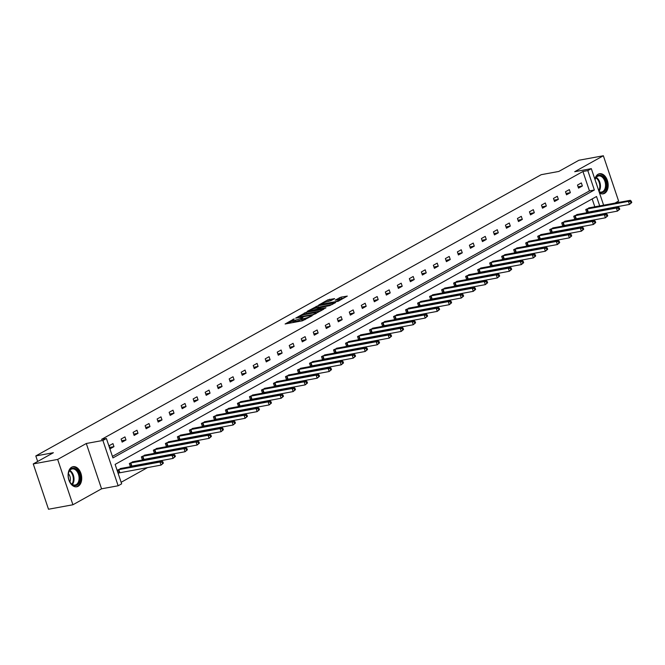 <?xml version="1.0" encoding="UTF-8"?>
<svg xmlns="http://www.w3.org/2000/svg" width="665" height="665" viewBox="0 0 665 665"><rect width="100%" height="100%" fill="white"/><g stroke="black" fill="none" stroke-linecap="round" stroke-linejoin="round"><path stroke-width="1" d="M294.146 318.868L285.119 323.996L302.367 320.829L312.109 315.767L309.732 316.59A4.115 0.673 -18.6 0 1 304.246 318.502L302.808 318.768A4.115 0.673 -18.6 0 1 301.328 318.726A4.115 0.673 -18.6 0 1 302.159 317.978L303.057 317.23L300.821 318.227A4.115 0.673 -18.6 0 1 295.335 320.139L293.897 320.397A4.115 0.673 -18.6 0 1 292.409 320.364A4.115 0.673 -18.6 0 1 293.248 319.616L294.146 318.868M594.876 179.226A10.216 6.667 -100.4 0 1 598.143 174.222A10.216 6.667 -100.4 0 1 599.514 173.723A10.216 6.667 -100.4 0 1 607.677 181.487A10.216 6.667 -100.4 0 1 604.576 193.332A10.216 6.667 -100.4 0 1 603.205 193.831A10.216 6.667 -100.4 0 1 599.506 192.975M78.129 486.298A10.216 6.667 -100.4 0 1 76.758 486.788A10.216 6.667 -100.4 0 1 68.595 479.024A10.216 6.667 -100.4 0 1 71.695 467.187A10.216 6.667 -100.4 0 1 73.067 466.689A10.216 6.667 -100.4 0 1 81.23 474.453A10.216 6.667 -100.4 0 1 78.129 486.298M72.917 504.76L48.503 509.24L33.25 463.921L57.664 459.432L72.917 504.76L101.554 488.817L118.154 485.774L102.9 440.446L106.4 438.501L112.942 457.911L594.352 190.015L587.818 170.597L591.318 168.652L603.62 205.202M614.934 203.124L618.608 201.079L603.355 155.76L574.718 171.695L591.318 168.652M33.25 463.921L53.383 452.715L35.81 455.941L541.235 174.679L558.816 171.445L578.949 160.24L603.355 155.76M334.628 298.61L327.878 299.849L318.701 305.044L338.128 301.287L347.305 296.091L340.995 297.155L335.202 300.106L338.568 299.591A3.441 0.565 -18.6 0 1 339.807 299.616A3.441 0.565 -18.6 0 1 338.053 300.746A3.441 0.565 -18.6 0 1 334.52 301.835L323.165 303.922A3.441 0.565 -18.6 0 1 321.926 303.897A3.441 0.565 -18.6 0 1 323.68 302.766A3.441 0.565 -18.6 0 1 327.205 301.677L330.813 300.73L334.628 298.61M101.554 488.817L86.3 443.497L57.664 459.432M86.3 443.497L102.9 440.446M112.418 456.381L589.464 190.913L582.931 171.495L101.521 439.399L106.4 438.501M582.931 171.495L587.818 170.597M306.083 312.326L295.659 318.136L312.907 314.961L323.805 309.175L306.083 312.326L306.499 313.556L303.664 314.769M307.205 311.345L317.837 305.792L335.551 302.633L329.765 305.584L321.054 307.471L318.261 309.109L326.008 307.787L324.952 308.369L307.297 311.611M35.81 455.941L37.664 461.46M577.686 214.446L573.729 216.25L574.76 219.309L575.616 218.835M553.671 227.812L549.706 229.616L550.736 232.675L551.593 232.201M529.648 241.179L525.683 242.983L526.713 246.05L527.578 245.568M505.624 254.545L501.659 256.349L502.69 259.416L503.555 258.934M481.61 267.912L477.645 269.716L478.675 272.783L479.531 272.301M457.587 281.278L453.621 283.082L454.652 286.15L455.517 285.667M433.563 294.645L429.598 296.449L430.629 299.516L431.494 299.034M409.549 308.011L405.584 309.824L406.614 312.882L407.47 312.4M385.525 321.386L381.56 323.19L382.591 326.249L383.456 325.767M361.502 334.753L357.537 336.557L358.568 339.615L359.433 339.133M337.479 348.119L333.522 349.923L334.553 352.982L335.409 352.508M313.464 361.486L309.499 363.29L310.53 366.349L311.395 365.875M289.441 374.852L285.476 376.656L286.507 379.715L287.371 379.241M265.418 388.219L261.461 390.023L262.492 393.082L263.348 392.608M241.403 401.585L237.438 403.389L238.469 406.448L239.334 405.974M217.38 414.952L213.415 416.756L214.446 419.823L215.31 419.341M193.357 428.318L189.4 430.122L190.431 433.189L191.287 432.707M169.342 441.685L165.377 443.488L166.408 446.556L167.272 446.074M145.319 455.051L141.354 456.855L142.385 459.922L143.249 459.44M121.296 468.418L117.339 470.221L118.37 473.289L119.226 472.807M121.138 482.291L147.605 467.562M158.253 461.635L159.617 460.878M170.265 454.951L171.628 454.195M182.276 448.268L183.64 447.512M194.288 441.585L195.651 440.82M206.291 434.902L207.663 434.137M218.303 428.218L219.666 427.454M230.314 421.535L231.678 420.77M242.326 414.852L243.689 414.087M254.338 408.169L255.701 407.404M266.349 401.485L267.712 400.721M278.352 394.802L279.724 394.037M290.364 388.119L291.727 387.354M302.375 381.427L303.739 380.671M314.387 374.744L315.75 373.988M326.399 368.061L327.762 367.304M338.41 361.378L339.773 360.621M350.422 354.694L351.785 353.938M362.425 348.011L363.797 347.255M374.437 341.328L375.8 340.571M386.448 334.645L387.811 333.888M398.46 327.961L399.823 327.205M410.471 321.278L411.835 320.522M422.483 314.595L423.846 313.838M434.486 307.912L435.858 307.155M446.498 301.228L447.861 300.472M458.509 294.545L459.872 293.789M470.521 287.862L471.884 287.105M482.532 281.179L483.896 280.422M494.544 274.495L495.907 273.739M506.547 267.812L507.919 267.056M518.559 261.129L519.922 260.364M530.57 254.446L531.933 253.681M542.582 247.762L543.945 246.998M554.593 241.079L555.957 240.314M566.605 234.396L567.968 233.631M578.617 227.713L579.98 226.948M590.62 221.029L591.991 220.265M597.66 215.252L597.494 214.778M596.239 211.038L596.081 210.556M594.818 206.823L592.166 198.935M133.308 461.734L129.343 463.538L130.373 466.606L131.238 466.123M157.331 448.368L153.366 450.172L154.396 453.239L155.261 452.757M181.354 435.001L177.389 436.805L178.419 439.873L179.276 439.39M205.369 421.635L201.404 423.439L202.434 426.506L203.299 426.024M229.392 408.268L225.427 410.072L226.457 413.131L227.322 412.657M253.415 394.902L249.45 396.706L250.481 399.765L251.337 399.291M277.43 381.535L273.473 383.339L274.504 386.398L275.36 385.924M301.453 368.169L297.488 369.973L298.519 373.032L299.383 372.558M325.476 354.802L321.511 356.606L322.542 359.665L323.398 359.191M349.491 341.436L345.534 343.24L346.565 346.299L347.421 345.817M373.514 328.069L369.549 329.873L370.58 332.932L371.444 332.45M397.537 314.703L393.572 316.507L394.603 319.566L395.467 319.084M421.552 301.328L417.595 303.132L418.626 306.199L419.482 305.717M445.575 287.962L441.61 289.765L442.641 292.833L443.505 292.351M469.598 274.595L465.633 276.399L466.664 279.466L467.528 278.984M493.613 261.229L489.656 263.032L490.687 266.1L491.543 265.618M517.636 247.862L513.671 249.666L514.702 252.733L515.566 252.251M541.659 234.496L537.694 236.299L538.725 239.367L539.589 238.885M565.674 221.129L561.717 222.933L562.748 225.992L563.604 225.518M589.697 207.763L585.732 209.566L586.763 212.625L587.627 212.152M599.705 205.926L596.53 196.508L115.12 464.403L121.653 483.821L118.154 485.774M602.54 214.363L602.382 213.881M601.118 210.14L600.961 209.666M604.876 208.943L605.042 209.425M606.297 213.157L606.547 213.897M589.464 190.913L594.352 190.015M582.374 185.984L578.525 188.129L577.494 185.07L581.343 182.925L582.374 185.984L578.068 186.782M570.362 192.675L566.514 194.812L565.483 191.753L569.331 189.608L570.362 192.675L566.056 193.465M558.351 199.359L554.502 201.495L553.471 198.436L557.32 196.291L558.351 199.359L554.045 200.148M546.339 206.042L542.49 208.178L541.46 205.119L545.308 202.975L546.339 206.042L542.033 206.832M534.327 212.725L530.479 214.862L529.448 211.803L533.297 209.658L534.327 212.725L530.022 213.515M522.316 219.408L518.467 221.545L517.437 218.486L521.285 216.341L522.316 219.408L518.018 220.198M510.313 226.092L506.456 228.228L505.433 225.169L509.282 223.024L510.313 226.092L506.007 226.881M498.301 232.775L494.452 234.911L493.422 231.852L497.27 229.708L498.301 232.775L493.995 233.565M486.29 239.458L482.441 241.595L481.41 238.535L485.259 236.391L486.29 239.458L481.984 240.248M474.278 246.141L470.429 248.286L469.399 245.219L473.247 243.074L474.278 246.141L469.972 246.931M462.266 252.825L458.418 254.969L457.387 251.902L461.236 249.757L462.266 252.825L457.961 253.614M450.255 259.508L446.406 261.653L445.375 258.585L449.224 256.449L450.255 259.508L445.957 260.298M438.252 266.191L434.395 268.336L433.364 265.269L437.221 263.132L438.252 266.191L433.946 266.981M426.24 272.874L422.391 275.019L421.361 271.952L425.209 269.815L426.24 272.874L421.934 273.664M414.228 279.558L410.38 281.702L409.349 278.635L413.198 276.499L414.228 279.558L409.923 280.347M402.217 286.241L398.368 288.386L397.338 285.318L401.186 283.182L402.217 286.241L397.911 287.031M390.205 292.924L386.357 295.069L385.326 292.001L389.175 289.865L390.205 292.924L385.9 293.714M378.194 299.607L374.345 301.752L373.314 298.685L377.163 296.548L378.194 299.607L373.896 300.397M366.182 306.291L362.334 308.435L361.303 305.368L365.16 303.232L366.182 306.291L361.885 307.08M354.179 312.974L350.33 315.119L349.3 312.06L353.148 309.915L354.179 312.974L349.873 313.764M342.167 319.657L338.319 321.802L337.288 318.743L341.137 316.598L342.167 319.657L337.862 320.447M330.156 326.34L326.307 328.485L325.276 325.426L329.125 323.281L330.156 326.34L325.85 327.13M318.144 333.024L314.296 335.168L313.265 332.109L317.114 329.965L318.144 333.024L313.838 333.813M306.133 339.707L302.284 341.852L301.253 338.793L305.102 336.648L306.133 339.707L301.827 340.497M294.121 346.39L290.272 348.535L289.242 345.476L293.09 343.331L294.121 346.39L289.824 347.18M282.118 353.073L278.269 355.218L277.238 352.159L281.087 350.014L282.118 353.073L277.812 353.871M270.106 359.757L266.258 361.901L265.227 358.842L269.076 356.698L270.106 359.757L265.8 360.555M258.095 366.448L254.246 368.585L253.215 365.526L257.064 363.381L258.095 366.448L253.789 367.238M246.083 373.132L242.235 375.268L241.204 372.209L245.053 370.064L246.083 373.132L241.777 373.921M234.072 379.815L230.223 381.951L229.192 378.892L233.041 376.747L234.072 379.815L229.766 380.604M222.06 386.498L218.211 388.634L217.181 385.575L221.029 383.431L222.06 386.498L217.763 387.288M210.057 393.181L206.2 395.318L205.169 392.259L209.026 390.114L210.057 393.181L205.751 393.971M198.045 399.865L194.197 402.001L193.166 398.942L197.015 396.797L198.045 399.865L193.739 400.654M186.034 406.548L182.185 408.684L181.154 405.625L185.003 403.48L186.034 406.548L181.728 407.337M174.022 413.231L170.174 415.367L169.143 412.308L172.991 410.164L174.022 413.231L169.716 414.021M162.011 419.914L158.162 422.059L157.131 418.992L160.98 416.847L162.011 419.914L157.705 420.704M149.999 426.598L146.15 428.742L145.12 425.675L148.968 423.53L149.999 426.598L145.702 427.387M137.996 433.281L134.139 435.425L133.108 432.358L136.965 430.213L137.996 433.281L133.69 434.07M125.984 439.964L122.136 442.109L121.105 439.041L124.954 436.905L125.984 439.964L121.678 440.754M113.973 446.647L110.124 448.792L109.093 445.725L112.942 443.588L113.973 446.647L109.667 447.437M292.409 320.364L292.824 321.594A4.115 0.673 -18.6 0 0 294.304 321.627L293.897 320.397M301.519 319.291L301.228 319.449A4.115 0.673 -18.6 0 1 295.742 321.361L294.304 321.627M301.328 318.726L301.735 319.956A4.115 0.673 -18.6 0 0 303.223 319.99L302.808 318.768M305.202 319.616A4.115 0.673 -18.6 0 1 304.661 319.724L303.223 319.99M292.6 320.929L288.061 323.456M320.813 310.929L306.499 313.556M297.629 317.18L312.916 314.57L315.21 313.539A4.115 0.673 -18.6 0 0 316.041 312.791A4.115 0.673 -18.6 0 0 314.562 312.758L304.213 314.661A4.115 0.673 -18.6 0 0 298.726 316.573L297.629 317.18M315.451 308.211L316.54 307.612L316.124 306.39M332.558 304.387L316.54 307.612M315.509 308.203A3.441 0.565 -18.6 0 0 311.976 309.3A3.441 0.565 -18.6 0 0 310.223 310.43A3.441 0.565 -18.6 0 0 311.461 310.455L317.18 309.125L319.973 307.479L315.509 308.203M344.312 297.845L338.61 299.582M331.901 300.123L327.205 301.677M163.349 463.189L162.942 461.967L162.169 462.391L162.584 463.621L163.349 463.189L161.046 465.093L160.016 462.025L161.936 460.961L120.323 468.559M118.295 473.064L161.046 465.093L162.584 463.621M118.195 469.748L160.016 462.025L162.169 462.391M161.936 460.961L162.942 461.967M175.361 456.506L174.945 455.284L174.18 455.708L174.587 456.938L175.361 456.506L173.05 458.409L172.019 455.342L173.947 454.278L132.335 461.876M130.298 466.381L173.05 458.409L174.587 456.938M130.207 463.064L172.019 455.342L174.18 455.708M173.947 454.278L174.945 455.284M187.372 449.823L186.956 448.601L186.192 449.025L186.599 450.255L187.372 449.823L185.061 451.726L184.03 448.659L185.959 447.587L144.347 455.193M142.31 459.698L185.061 451.726L186.599 450.255M142.219 456.381L184.03 448.659L186.192 449.025M185.959 447.587L186.956 448.601M71.022 483.522A8.845 5.769 -100.4 0 1 70.058 482.208A8.845 5.769 -100.4 0 1 68.428 473.355A8.845 5.769 -100.4 0 1 77.24 470.246A8.845 5.769 -100.4 0 1 79.135 482.599A8.845 5.769 -100.4 0 1 71.022 483.522M69.966 482.05A8.188 5.345 79.6 0 0 70.764 483.123A8.188 5.345 79.6 0 0 75.12 485.026A8.188 5.345 79.6 0 0 79.044 479.34A8.188 5.345 79.6 0 0 76.525 470.828A8.188 5.345 79.6 0 0 72.161 468.916A8.188 5.345 79.6 0 0 68.404 473.538M68.37 473.696A5.827 3.807 -100.4 0 1 68.562 473.904A5.827 3.807 -100.4 0 1 69.883 481.909M76.001 486.863A10.15 6.625 79.6 0 0 80.831 479.789A10.15 6.625 79.6 0 0 77.697 469.257A10.15 6.625 79.6 0 0 72.335 466.888M595.034 179.7A8.845 5.769 -100.4 0 1 603.687 177.281A8.845 5.769 -100.4 0 1 606.014 188.519A8.845 5.769 -100.4 0 1 599.173 192.002M599.057 191.636A8.188 5.345 79.6 0 0 601.567 192.06A8.188 5.345 79.6 0 0 605.491 186.375A8.188 5.345 79.6 0 0 602.972 177.863A8.188 5.345 79.6 0 0 598.608 175.959A8.188 5.345 79.6 0 0 595.059 179.758M602.448 193.897A10.15 6.625 79.6 0 0 607.286 186.823A10.15 6.625 79.6 0 0 604.153 176.3A10.15 6.625 79.6 0 0 598.783 173.931M595.89 182.243A5.827 3.807 -100.4 0 1 596.713 184.679M199.384 443.139L198.968 441.917L198.203 442.341L198.611 443.563L199.384 443.139L197.073 445.043L196.042 441.976L197.971 440.903L156.358 448.509M154.322 453.015L197.073 445.043L198.611 443.563M154.23 449.698L196.042 441.976L198.203 442.341M197.971 440.903L198.968 441.917M211.395 436.456L210.98 435.234L210.207 435.658L210.622 436.88L211.395 436.456L209.084 438.36L208.054 435.292L209.982 434.22L168.361 441.826M166.333 446.331L209.084 438.36L210.622 436.88M166.242 443.015L208.054 435.292L210.207 435.658M209.982 434.22L210.98 435.234M223.398 429.773L222.991 428.551L222.218 428.975L222.634 430.197L223.398 429.773L221.096 431.676L220.065 428.609L221.985 427.537L180.373 435.143M178.345 439.648L221.096 431.676L222.634 430.197M178.245 436.331L220.065 428.609L222.218 428.975M221.985 427.537L222.991 428.551M235.41 423.09L235.003 421.859L234.23 422.292L234.645 423.514L235.41 423.09L233.107 424.993L232.077 421.926L233.997 420.854L192.385 428.46M190.356 432.965L233.107 424.993L234.645 423.514M190.257 429.648L232.077 421.926L234.23 422.292M233.997 420.854L235.003 421.859M247.422 416.406L247.014 415.176L246.241 415.608L246.649 416.83L247.422 416.406L245.119 418.31L244.088 415.243L246.008 414.17L204.396 421.776M202.359 426.282L245.119 418.31L246.649 416.83M202.268 422.965L244.088 415.243L246.241 415.608M246.008 414.17L247.014 415.176M259.433 409.723L259.018 408.493L258.253 408.925L258.66 410.147L259.433 409.723L257.122 411.627L256.091 408.559L258.02 407.487L216.408 415.093M214.371 419.598L257.122 411.627L258.66 410.147M214.28 416.273L256.091 408.559L258.253 408.925M258.02 407.487L259.018 408.493M271.445 403.04L271.029 401.81L270.264 402.242L270.672 403.464L271.445 403.04L269.134 404.935L268.103 401.876L270.032 400.804L228.419 408.41M226.383 412.915L269.134 404.935L270.672 403.464M226.291 409.59L268.103 401.876L270.264 402.242M270.032 400.804L271.029 401.81M283.456 396.357L283.041 395.126L282.268 395.559L282.683 396.781L283.456 396.357L281.145 398.252L280.115 395.193L282.043 394.121L240.422 401.726M238.394 406.232L281.145 398.252L282.683 396.781M238.303 402.907L280.115 395.193L282.268 395.559M282.043 394.121L283.041 395.126M295.459 389.673L295.052 388.443L294.279 388.875L294.695 390.097L295.459 389.673L293.157 391.569L292.126 388.51L294.046 387.437L252.434 395.043M250.406 399.549L293.157 391.569L294.695 390.097M250.306 396.224L292.126 388.51L294.279 388.875M294.046 387.437L295.052 388.443M307.471 382.99L307.064 381.76L306.291 382.192L306.706 383.414L307.471 382.99L305.168 384.885L304.138 381.826L306.058 380.754L264.446 388.36M262.417 392.865L305.168 384.885L306.706 383.414M262.318 389.54L304.138 381.826L306.291 382.192M306.058 380.754L307.064 381.76M319.483 376.307L319.075 375.077L318.302 375.509L318.718 376.731L319.483 376.307L317.18 378.202L316.149 375.143L318.07 374.071L276.457 381.677M274.421 386.174L317.18 378.202L318.718 376.731M274.329 382.857L316.149 375.143L318.302 375.509M318.07 374.071L319.075 375.077M331.494 369.624L331.079 368.393L330.314 368.826L330.721 370.048L331.494 369.624L329.183 371.519L328.153 368.46L330.081 367.388L288.469 374.994M286.432 379.491L329.183 371.519L330.721 370.048M286.341 376.174L328.153 368.46L330.314 368.826M330.081 367.388L331.079 368.393M343.506 362.932L343.09 361.71L342.325 362.142L342.733 363.364L343.506 362.932L341.195 364.836L340.164 361.777L342.093 360.704L300.48 368.31M298.444 372.807L341.195 364.836L342.733 363.364M298.352 369.491L340.164 361.777L342.325 362.142M342.093 360.704L343.09 361.71M355.517 356.249L355.102 355.027L354.329 355.459L354.744 356.681L355.517 356.249L353.206 358.152L352.176 355.093L354.104 354.021L312.492 361.627M310.455 366.124L353.206 358.152L354.744 356.681M310.364 362.807L352.176 355.093L354.329 355.459M354.104 354.021L355.102 355.027M367.529 349.566L367.113 348.344L366.34 348.776L366.756 349.998L367.529 349.566L365.218 351.469L364.187 348.41L366.107 347.338L324.495 354.944M322.467 359.441L365.218 351.469L366.756 349.998M322.367 356.124L364.187 348.41L366.34 348.776M366.107 347.338L367.113 348.344M379.532 342.882L379.125 341.66L378.352 342.093L378.767 343.315L379.532 342.882L377.23 344.786L376.199 341.727L378.119 340.655L336.507 348.26M334.478 352.758L377.23 344.786L378.767 343.315M334.379 349.441L376.199 341.727L378.352 342.093M378.119 340.655L379.125 341.66M391.544 336.199L391.136 334.977L390.363 335.409L390.779 336.631L391.544 336.199L389.241 338.103L388.21 335.044L390.131 333.971L348.518 341.577M346.49 346.074L389.241 338.103L390.779 336.631M346.39 342.758L388.21 335.044L390.363 335.409M390.131 333.971L391.136 334.977M403.555 329.516L403.14 328.294L402.375 328.718L402.782 329.948L403.555 329.516L401.244 331.419L400.214 328.36L402.142 327.288L360.53 334.894M358.493 339.391L401.244 331.419L402.782 329.948M358.402 336.074L400.214 328.36L402.375 328.718M402.142 327.288L403.14 328.294M415.567 322.833L415.151 321.611L414.386 322.035L414.794 323.265L415.567 322.833L413.256 324.736L412.225 321.677L414.154 320.605L372.541 328.211M370.505 332.708L413.256 324.736L414.794 323.265M370.413 329.391L412.225 321.677L414.386 322.035M414.154 320.605L415.151 321.611M427.578 316.149L427.163 314.927L426.398 315.351L426.805 316.582L427.578 316.149L425.268 318.053L424.237 314.994L426.165 313.922L384.553 321.528M382.516 326.025L425.268 318.053L426.805 316.582M382.425 322.708L424.237 314.994L426.398 315.351M426.165 313.922L427.163 314.927M439.59 309.466L439.174 308.244L438.401 308.668L438.817 309.898L439.59 309.466L437.279 311.37L436.248 308.311L438.177 307.238L396.556 314.844M394.528 319.341L437.279 311.37L438.817 309.898M394.436 316.025L436.248 308.311L438.401 308.668M438.177 307.238L439.174 308.244M451.593 302.783L451.186 301.561L450.413 301.985L450.828 303.215L451.593 302.783L449.291 304.686L448.26 301.627L450.18 300.555L408.568 308.153M406.539 312.658L449.291 304.686L450.828 303.215M406.44 309.341L448.26 301.627L450.413 301.985M450.18 300.555L451.186 301.561M463.605 296.1L463.197 294.878L462.424 295.302L462.84 296.532L463.605 296.1L461.302 298.003L460.271 294.936L462.192 293.872L420.579 301.469M418.551 305.975L461.302 298.003L462.84 296.532M418.451 302.658L460.271 294.936L462.424 295.302M462.192 293.872L463.197 294.878M475.616 289.416L475.201 288.194L474.436 288.618L474.843 289.849L475.616 289.416L473.305 291.32L472.275 288.253L474.203 287.189L432.591 294.786M430.554 299.292L473.305 291.32L474.843 289.849M430.463 295.975L472.275 288.253L474.436 288.618M474.203 287.189L475.201 288.194M487.628 282.733L487.212 281.511L486.448 281.935L486.855 283.165L487.628 282.733L485.317 284.637L484.286 281.569L486.215 280.505L444.602 288.103M442.566 292.608L485.317 284.637L486.855 283.165M442.474 289.292L484.286 281.569L486.448 281.935M486.215 280.505L487.212 281.511M499.639 276.05L499.224 274.828L498.459 275.252L498.866 276.482L499.639 276.05L497.329 277.953L496.298 274.886L498.226 273.822L456.614 281.42M454.577 285.925L497.329 277.953L498.866 276.482M454.486 282.608L496.298 274.886L498.459 275.252M498.226 273.822L499.224 274.828M511.651 269.367L511.235 268.145L510.462 268.569L510.878 269.799L511.651 269.367L509.34 271.27L508.309 268.203L510.238 267.131L468.617 274.736M466.589 279.242L509.34 271.27L510.878 269.799M466.498 275.925L508.309 268.203L510.462 268.569M510.238 267.131L511.235 268.145M523.654 262.683L523.247 261.461L522.474 261.885L522.889 263.107L523.654 262.683L521.352 264.587L520.321 261.52L522.241 260.447L480.629 268.053M478.601 272.559L521.352 264.587L522.889 263.107M478.501 269.242L520.321 261.52L522.474 261.885M522.241 260.447L523.247 261.461M535.666 256L535.259 254.778L534.485 255.202L534.901 256.424L535.666 256L533.363 257.904L532.332 254.836L534.253 253.764L492.64 261.37M490.612 265.875L533.363 257.904L534.901 256.424M490.512 262.559L532.332 254.836L534.485 255.202M534.253 253.764L535.259 254.778M547.677 249.317L547.27 248.087L546.497 248.519L546.904 249.741L547.677 249.317L545.375 251.22L544.344 248.153L546.264 247.081L504.652 254.687M502.615 259.192L545.375 251.22L546.904 249.741M502.524 255.875L544.344 248.153L546.497 248.519M546.264 247.081L547.27 248.087M559.689 242.634L559.273 241.403L558.509 241.836L558.916 243.058L559.689 242.634L557.378 244.537L556.347 241.47L558.276 240.398L516.663 248.003M514.627 252.509L557.378 244.537L558.916 243.058M514.535 249.192L556.347 241.47L558.509 241.836M558.276 240.398L559.273 241.403M571.701 235.95L571.285 234.72L570.52 235.152L570.927 236.374L571.701 235.95L569.39 237.854L568.359 234.787L570.287 233.714L528.675 241.32M526.638 245.826L569.39 237.854L570.927 236.374M526.547 242.509L568.359 234.787L570.52 235.152M570.287 233.714L571.285 234.72M583.712 229.267L583.296 228.037L582.523 228.469L582.939 229.691L583.712 229.267L581.401 231.171L580.37 228.103L582.299 227.031L540.678 234.637M538.65 239.142L581.401 231.171L582.939 229.691M538.559 235.817L580.37 228.103L582.523 228.469M582.299 227.031L583.296 228.037M595.715 222.584L595.308 221.354L594.535 221.786L594.951 223.008L595.715 222.584L593.413 224.479L592.382 221.42L594.302 220.348L552.69 227.954M550.662 232.459L593.413 224.479L594.951 223.008M550.562 229.134L592.382 221.42L594.535 221.786M594.302 220.348L595.308 221.354M607.727 215.901L607.32 214.67L606.547 215.103L606.962 216.325L607.727 215.901L605.424 217.796L604.394 214.737L606.314 213.665L564.701 221.27M562.673 225.776L605.424 217.796L606.962 216.325M562.573 222.451L604.394 214.737L606.547 215.103M606.314 213.665L607.32 214.67M619.738 209.217L619.331 207.987L618.558 208.419L618.974 209.641L619.738 209.217L617.436 211.113L616.405 208.054L618.325 206.981L576.713 214.587M574.676 219.093L617.436 211.113L618.974 209.641M574.585 215.768L616.405 208.054L618.558 208.419M618.325 206.981L619.331 207.987M631.75 202.534L631.334 201.304L630.57 201.736L630.977 202.958L631.75 202.534L629.439 204.429L628.408 201.37L630.337 200.298L588.725 207.904M586.688 212.409L629.439 204.429L630.977 202.958M586.596 209.084L628.408 201.37L630.57 201.736M630.337 200.298L631.334 201.304M293.082 319.707L292.941 319.283M310.912 316.432L310.771 316.016M302.001 318.07L301.86 317.646M295.742 321.361L295.335 320.139M301.228 319.449L300.821 318.227M304.661 319.724L304.246 318.502M309.873 317.014L309.732 316.59M304.786 314.154L304.371 312.924M315.351 313.963L315.21 313.539M318.252 307.014L317.837 305.792M317.396 309.757L317.18 309.125M319.848 308.136L319.707 307.712M339.69 298.976L339.283 297.754M341.411 298.377L340.995 297.155M328.286 301.07L327.878 299.849M329.998 300.472L329.591 299.25M119.417 472.757L118.387 469.698M119.833 472.657L118.802 469.598M131.429 466.074L130.398 463.015M131.845 465.974L130.814 462.915M143.441 459.39L142.41 456.331M143.856 459.291L142.825 456.232M69.808 470.396A8.188 5.345 -100.4 0 1 71.438 471.759A8.188 5.345 -100.4 0 1 72.394 484.486M71.92 484.187A7.922 5.17 79.6 0 0 70.856 472.05A7.922 5.17 79.6 0 0 69.476 470.845M596.256 177.43A8.188 5.345 -100.4 0 1 597.885 178.794A8.188 5.345 -100.4 0 1 598.966 191.37M598.733 190.672A7.922 5.17 79.6 0 0 597.303 179.085A7.922 5.17 79.6 0 0 595.923 177.879M155.444 452.707L154.413 449.64M155.868 452.607L154.837 449.548M167.455 446.024L166.425 442.957M167.879 445.924L166.849 442.865M179.467 439.341L178.436 436.273M179.891 439.241L178.86 436.182M191.478 432.657L190.448 429.59M191.894 432.558L190.863 429.499M203.49 425.974L202.459 422.907M203.906 425.874L202.875 422.815M215.502 419.291L214.471 416.224M215.917 419.191L214.886 416.124M227.505 412.608L226.474 409.54M227.929 412.508L226.898 409.441M239.516 405.924L238.486 402.857M239.94 405.825L238.91 402.757M251.528 399.241L250.497 396.174M251.952 399.141L250.921 396.074M263.54 392.558L262.509 389.49M263.963 392.458L262.933 389.391M275.551 385.866L274.52 382.807M275.967 385.775L274.936 382.707M287.563 379.183L286.532 376.124M287.978 379.092L286.947 376.024M299.566 372.5L298.543 369.441M299.99 372.408L298.959 369.341M311.577 365.817L310.547 362.757M312.001 365.725L310.971 362.658M323.589 359.133L322.558 356.074M324.013 359.042L322.982 355.975M335.601 352.45L334.57 349.391M336.025 352.359L334.994 349.291M347.612 345.767L346.581 342.708M348.028 345.667L346.997 342.608M359.624 339.084L358.593 336.025M360.039 338.984L359.009 335.925M371.635 332.4L370.604 329.341M372.051 332.3L371.02 329.242M383.639 325.717L382.608 322.658M384.062 325.617L383.032 322.558M395.65 319.034L394.619 315.975M396.074 318.934L395.043 315.875M407.662 312.351L406.631 309.291M408.086 312.251L407.055 309.192M419.673 305.667L418.642 302.608M420.089 305.568L419.058 302.509M431.685 298.984L430.654 295.925M432.1 298.884L431.07 295.825M443.696 292.301L442.666 289.242M444.112 292.201L443.081 289.142M455.7 285.618L454.669 282.559M456.124 285.518L455.093 282.459M467.711 278.934L466.68 275.867M468.135 278.834L467.104 275.776M479.723 272.251L478.692 269.184M480.147 272.151L479.116 269.092M491.734 265.568L490.704 262.5M492.15 265.468L491.127 262.409M503.746 258.885L502.715 255.817M504.161 258.785L503.131 255.726M515.757 252.201L514.727 249.134M516.173 252.101L515.142 249.043M527.761 245.518L526.73 242.451M528.185 245.418L527.154 242.359M539.772 238.835L538.741 235.767M540.196 238.735L539.165 235.668M551.784 232.151L550.753 229.084M552.208 232.052L551.177 228.984M563.795 225.468L562.765 222.401M564.219 225.369L563.188 222.301M575.807 218.785L574.776 215.718M576.223 218.685L575.192 215.618M587.818 212.102L586.788 209.034M588.234 212.002L587.203 208.935M297.596 317.779L297.446 317.346M316.266 313.456L316.041 312.791M318.419 309.574L318.261 309.109M310.43 311.037L310.223 310.43M320.139 307.978L319.973 307.479M322.134 304.512L321.926 303.897M340.015 300.239L339.807 299.616"/></g></svg>
